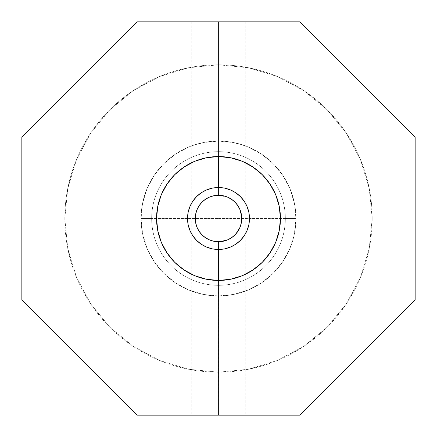 <?xml version="1.0" encoding="UTF-8"?>
<svg xmlns="http://www.w3.org/2000/svg" width="437" height="437" viewBox="0 0 437 437"><rect width="100%" height="100%" fill="white"/><g stroke="black" fill="none" stroke-linecap="round" stroke-linejoin="round"><path stroke-width="0.33" stroke-dasharray="2.19 1.64" d="M215.692 195.443L209.11 197.256L213.633 195.787L218.5 195.273L218.5 21.85L245.244 21.85L191.756 21.85L218.5 21.85L218.5 195.273L218.5 21.85L245.244 21.85L191.756 21.85L218.5 21.85L218.5 195.273A23.227 23.227 0 0 0 209.072 197.267L209.159 197.234M209.416 197.12L211.049 196.497M211.06 196.492L215.66 195.443M205.172 199.474A23.227 23.227 0 0 0 205.144 199.49L209.11 197.256L205.188 199.463M205.428 199.299L206.149 198.824M201.96 202.189L202.997 201.206M199.185 205.598L200.851 203.396M197.387 208.815L199.135 205.669M200.878 203.363L201.703 202.457M196.743 210.361L197.082 209.509M197.082 227.486L196.77 226.705M195.776 223.307L195.771 223.302A23.227 23.227 0 0 1 195.399 220.936M199.163 231.364L197.36 228.13M202.932 235.74L201.965 234.816M201.08 233.871L205.15 237.51L209.115 239.749L213.644 241.219L218.5 241.727L218.5 415.15L218.5 241.727L213.966 241.284L209.613 239.962L205.592 237.815L202.074 234.926L199.185 231.408L197.038 227.387L195.716 223.034L195.273 218.5L195.716 213.966L197.038 209.613L199.185 205.592L202.074 202.074L205.592 199.185L209.613 197.038L213.966 195.716L218.5 195.273L223.034 195.716L227.387 197.038L231.408 199.185L234.926 202.074L237.815 205.592L239.962 209.613L241.284 213.966L241.727 218.5L241.284 223.034L239.962 227.387L237.815 231.408L234.926 234.926L231.408 237.815L227.387 239.962L223.034 241.284L218.5 241.727L227.885 239.749L223.356 241.219L218.5 241.727L218.5 415.15L191.756 415.15L245.244 415.15L218.5 415.15L218.44 241.727M206.155 238.176L205.423 237.695M210.951 240.465L209.41 239.875L210.956 240.47M196.393 225.639L197.256 227.89M197.393 228.201L199.168 231.381L197.136 227.622L195.776 223.329L196.153 224.837M196.208 211.967L195.273 218.527L195.519 221.876M195.781 213.655A23.227 23.227 0 0 0 195.399 216.075L197.12 209.416L199.157 205.636L196.77 210.29M196.437 211.229L196.229 211.896M201.812 202.342A23.227 23.227 0 0 1 201.828 202.326L203.276 200.954M203.003 201.195L205.166 199.48M201.845 234.691L205.15 237.51L201.85 234.696L199.168 231.381M213.633 195.787L209.121 197.251M199.157 205.636L200.419 203.921M195.776 223.329L195.273 218.489M195.273 218.527L195.399 216.075M209.115 239.749L205.15 237.51M218.516 218.5L285.323 218.5A66.823 66.823 0 0 1 218.5 285.323A66.823 66.823 0 0 1 151.677 218.5L218.516 218.5L151.677 218.5A66.823 66.823 0 0 0 218.5 285.323A66.823 66.823 0 0 0 285.323 218.5L295.931 218.5A77.431 77.431 0 0 1 218.5 295.931A77.431 77.431 0 0 1 141.069 218.5L151.677 218.5L141.069 218.5A77.431 77.431 0 0 0 218.5 295.931A77.431 77.431 0 0 0 295.931 218.5L285.323 218.5A66.823 66.823 0 0 1 218.5 285.323A66.823 66.823 0 0 1 151.677 218.5A66.823 66.823 0 0 0 218.5 285.323A66.823 66.823 0 0 0 285.323 218.5L295.931 218.5A77.431 77.431 0 0 1 218.5 295.931A77.431 77.431 0 0 1 141.069 218.5L151.677 218.5L141.069 218.5A77.431 77.431 0 0 0 218.5 295.931A77.431 77.431 0 0 0 295.931 218.5L285.323 218.5A66.823 66.823 0 0 1 218.5 285.323A66.823 66.823 0 0 1 151.677 218.5A66.823 66.823 0 0 0 218.5 285.323A66.823 66.823 0 0 0 285.323 218.5L295.931 218.5A77.431 77.431 0 0 1 218.5 295.931A77.431 77.431 0 0 1 141.069 218.5L151.677 218.5L141.069 218.5A77.431 77.431 0 0 0 218.5 295.931A77.431 77.431 0 0 0 295.931 218.5L285.323 218.5A66.823 66.823 0 0 1 218.5 285.323A66.823 66.823 0 0 1 151.677 218.5A66.823 66.823 0 0 0 218.5 285.323A66.823 66.823 0 0 0 285.323 218.5L295.931 218.5A77.431 77.431 0 0 1 218.5 295.931A77.431 77.431 0 0 1 141.069 218.5L151.677 218.5L141.069 218.5A77.431 77.431 0 0 0 218.5 295.931A77.431 77.431 0 0 0 295.931 218.5L285.323 218.5A66.823 66.823 0 0 1 218.5 285.323A66.823 66.823 0 0 1 151.677 218.5A66.823 66.823 0 0 0 218.5 285.323A66.823 66.823 0 0 0 285.323 218.5L295.931 218.5A77.431 77.431 0 0 1 218.5 295.931A77.431 77.431 0 0 1 141.069 218.5L151.677 218.5L141.069 218.5A77.431 77.431 0 0 0 218.5 295.931A77.431 77.431 0 0 0 295.931 218.5L285.323 218.5A66.823 66.823 0 0 1 218.5 285.323A66.823 66.823 0 0 1 151.677 218.5A66.823 66.823 0 0 0 218.5 285.323A66.823 66.823 0 0 0 285.323 218.5L295.931 218.5A77.431 77.431 0 0 1 218.5 295.931A77.431 77.431 0 0 1 141.069 218.5L151.677 218.5L141.069 218.5A77.431 77.431 0 0 0 218.5 295.931A77.431 77.431 0 0 0 295.931 218.5L285.323 218.5A66.823 66.823 0 0 1 218.5 285.323A66.823 66.823 0 0 1 151.677 218.5A66.823 66.823 0 0 0 218.5 285.323A66.823 66.823 0 0 0 285.323 218.5L295.931 218.5A77.431 77.431 0 0 1 218.5 295.931A77.431 77.431 0 0 1 141.069 218.5L151.677 218.5L141.069 218.5A77.431 77.431 0 0 1 218.5 141.069A77.431 77.431 0 0 1 295.931 218.5L285.323 218.5A66.823 66.823 0 0 0 218.5 151.677A66.823 66.823 0 0 0 151.677 218.5A66.823 66.823 0 0 1 218.5 151.677A66.823 66.823 0 0 1 285.323 218.5L295.931 218.5A77.431 77.431 0 0 0 218.5 141.069A77.431 77.431 0 0 0 141.069 218.5L151.677 218.5L141.069 218.5A77.431 77.431 0 0 1 218.5 141.069A77.431 77.431 0 0 1 295.931 218.5L285.323 218.5A66.823 66.823 0 0 0 218.5 151.677A66.823 66.823 0 0 0 151.677 218.5A66.823 66.823 0 0 1 218.5 151.677A66.823 66.823 0 0 1 285.323 218.5L295.931 218.5A77.431 77.431 0 0 0 218.5 141.069A77.431 77.431 0 0 0 141.069 218.5L151.677 218.5L141.069 218.5A77.431 77.431 0 0 1 218.5 141.069A77.431 77.431 0 0 1 295.931 218.5L285.323 218.5A66.823 66.823 0 0 0 218.5 151.677A66.823 66.823 0 0 0 151.677 218.5A66.823 66.823 0 0 1 218.5 151.677A66.823 66.823 0 0 1 285.323 218.5L295.931 218.5A77.431 77.431 0 0 0 218.5 141.069A77.431 77.431 0 0 0 141.069 218.5L151.677 218.5L141.069 218.5A77.431 77.431 0 0 1 218.5 141.069A77.431 77.431 0 0 1 295.931 218.5L285.323 218.5A66.823 66.823 0 0 0 218.5 151.677A66.823 66.823 0 0 0 151.677 218.5A66.823 66.823 0 0 1 218.5 151.677A66.823 66.823 0 0 1 285.323 218.5L295.931 218.5A77.431 77.431 0 0 0 218.5 141.069A77.431 77.431 0 0 0 141.069 218.5L151.677 218.5L141.069 218.5A77.431 77.431 0 0 1 218.5 141.069A77.431 77.431 0 0 1 295.931 218.5L285.323 218.5A66.823 66.823 0 0 0 218.5 151.677A66.823 66.823 0 0 0 151.677 218.5A66.823 66.823 0 0 1 218.5 151.677A66.823 66.823 0 0 1 285.323 218.5L295.931 218.5A77.431 77.431 0 0 0 218.5 141.069A77.431 77.431 0 0 0 141.069 218.5L151.677 218.5L141.069 218.5A77.431 77.431 0 0 1 218.5 141.069A77.431 77.431 0 0 1 295.931 218.5L285.323 218.5A66.823 66.823 0 0 0 218.5 151.677A66.823 66.823 0 0 0 151.677 218.5A66.823 66.823 0 0 1 218.5 151.677A66.823 66.823 0 0 1 285.323 218.5L295.931 218.5A77.431 77.431 0 0 0 218.5 141.069A77.431 77.431 0 0 0 141.069 218.5L151.677 218.5L141.069 218.5A77.431 77.431 0 0 1 218.5 141.069A77.431 77.431 0 0 1 295.931 218.5L285.323 218.5A66.823 66.823 0 0 0 218.5 151.677A66.823 66.823 0 0 0 151.677 218.5A66.823 66.823 0 0 1 218.5 151.677A66.823 66.823 0 0 1 285.323 218.5L218.516 218.5M372.198 218.5A153.698 153.698 0 0 1 218.5 372.198A153.698 153.698 0 0 1 64.802 218.5A153.698 153.698 0 0 0 218.5 372.198A153.698 153.698 0 0 0 372.198 218.5L369.243 188.516L360.498 159.685L346.295 133.11L327.182 109.818L303.89 90.705L277.315 76.502L248.484 67.757L218.5 64.802L188.516 67.757L159.685 76.502L133.11 90.705L109.818 109.818L90.705 133.11L76.502 159.685L67.757 188.516L64.802 218.5L67.757 248.484L76.502 277.315L90.705 303.89L109.818 327.182L133.11 346.295L159.685 360.498L188.516 369.243L218.5 372.198L248.484 369.243L277.315 360.498L303.89 346.295L327.182 327.182L346.295 303.89L360.498 277.315L369.243 248.484L372.198 218.5L369.243 248.484L360.498 277.315L346.295 303.89L327.182 327.182L303.89 346.295L277.315 360.498L248.484 369.243L218.5 372.198L188.516 369.243L159.685 360.498L133.11 346.295L109.818 327.182L90.705 303.89L76.502 277.315L67.757 248.484L64.802 218.5L67.757 188.516L76.502 159.685L90.705 133.11L109.818 109.818L133.11 90.705L159.685 76.502L188.516 67.757L218.5 64.802L248.484 67.757L277.315 76.502L303.89 90.705L327.182 109.818L346.295 133.11L360.498 159.685L369.243 188.516L372.198 218.5A153.698 153.698 0 0 0 218.5 64.802A153.698 153.698 0 0 0 64.802 218.5A153.698 153.698 0 0 1 218.5 64.802A153.698 153.698 0 0 1 372.198 218.5M21.85 299.957L21.85 137.043L137.043 21.85L299.957 21.85L415.15 137.043L415.15 299.957L299.957 415.15L137.043 415.15L21.85 299.957L137.043 415.15L299.957 415.15L415.15 299.957L415.15 137.043L299.957 21.85L137.043 21.85L21.85 137.043L21.85 299.957M141.069 218.5L142.56 233.604L146.963 248.129L154.119 261.517L163.749 273.251L175.483 282.881L188.871 290.037L203.396 294.44L218.5 295.931L233.604 294.44L248.129 290.037L261.517 282.881L273.251 273.251L282.881 261.517L290.037 248.129L294.44 233.604L295.931 218.5L294.44 203.396L290.037 188.871L282.881 175.483L273.251 163.749L261.517 154.119L248.129 146.963L233.604 142.56L218.5 141.069L203.396 142.56L188.871 146.963L175.483 154.119L163.749 163.749L154.119 175.483L146.963 188.871L142.56 203.396L141.069 218.5M240.978 224.35L241.229 223.302A23.227 23.227 0 0 0 241.601 220.936L239.869 227.606L236.581 233.085L231.85 237.51L227.852 239.76M241.601 216.075A23.227 23.227 0 0 0 241.219 213.655L241.727 218.489L241.224 223.329M235.182 202.336A23.227 23.227 0 0 0 235.161 202.309L239.257 208.072L241.077 213.032M233.549 200.802L227.928 197.267A23.227 23.227 0 0 0 218.5 195.273L223.367 195.787L227.879 197.251L231.834 199.48L235.172 202.326L231.856 199.496A23.227 23.227 0 0 0 231.812 199.463M241.229 223.302L241.601 220.936M227.89 197.256L223.367 195.787M239.634 208.859L236.581 203.921M229.054 239.192L231.85 237.51L235.669 234.145M223.362 241.213L227.917 239.733M227.879 197.251L218.549 195.273M236.122 203.363L237.832 205.619L233.921 201.129M240.563 211.235L239.809 209.257M236.051 233.713L237.837 231.375L240.306 226.508M232.353 237.144L235.133 234.713M218.5 415.15L245.244 415.15L218.5 415.15M227.59 239.875L226.044 240.47M225.847 240.536L221.335 241.557M231.577 237.701L230.851 238.176M235.03 234.822L234.063 235.745M237.826 231.386L236.046 233.724M239.607 228.201L237.87 231.32M240.257 226.634L239.918 227.497M239.924 209.525L240.23 210.29M237.93 205.772L239.651 208.897M233.997 201.195L235.04 202.194M230.845 198.824L231.577 199.305M221.33 195.443L227.59 197.125M191.756 21.85L191.756 415.15M245.244 21.85L245.244 415.15"/><path stroke-width="0.66" d="M218.5 156.555L218.5 187.528A30.972 30.972 0 0 1 249.472 218.5A30.972 30.972 0 0 1 218.5 249.472L218.5 280.445A61.945 61.945 0 0 0 280.445 218.5A61.945 61.945 0 0 0 218.5 156.555L230.583 157.746L242.207 161.269L252.914 166.994L262.298 174.702L270.006 184.086L275.731 194.793L279.254 206.417L280.445 218.5L279.254 230.583L275.731 242.207L270.006 252.914L262.298 262.298L252.914 270.006L242.207 275.731L230.583 279.254L218.5 280.445L206.417 279.254L194.793 275.731L184.086 270.006L174.702 262.298L166.994 252.914L161.269 242.207L157.746 230.583L156.555 218.5L157.746 206.417L161.269 194.793L166.994 184.086L174.702 174.702L184.086 166.994L194.793 161.269L206.417 157.746L218.5 156.555A61.945 61.945 0 0 0 156.555 218.5A61.945 61.945 0 0 0 218.5 280.445L218.5 249.472L224.542 248.877L230.354 247.113L235.707 244.25L240.399 240.399L244.25 235.707L247.113 230.354L248.877 224.542L249.472 218.5L248.877 212.458L247.113 206.646L244.25 201.293L240.399 196.601L235.707 192.75L230.354 189.887L224.542 188.123L218.5 187.528L212.458 188.123L206.646 189.887L201.293 192.75L196.601 196.601L192.75 201.293L189.887 206.646L188.123 212.458L187.528 218.5L188.123 224.542L189.887 230.354L192.75 235.707L196.601 240.399L201.293 244.25L206.646 247.113L212.458 248.877L218.5 249.472A30.972 30.972 0 0 1 187.528 218.5A30.972 30.972 0 0 1 218.5 187.528L218.5 156.555M206.149 198.824L209.077 197.267A23.227 23.227 0 0 0 205.172 199.474M200.851 203.396L201.96 202.189M202.997 201.206L205.144 199.49A23.227 23.227 0 0 0 201.828 202.326L200.425 203.91M197.082 209.509L199.185 205.598M196.77 226.705L195.776 223.307L195.273 218.489L195.776 213.671L197.387 208.815M201.812 202.342A23.227 23.227 0 0 0 195.781 213.655L196.743 210.361M197.36 228.13L197.082 227.486M201.965 234.816L200.949 233.713M199.168 231.381L201.812 234.658M205.423 237.695L202.932 235.74M205.15 237.51L209.41 239.875L206.155 238.176M209.115 239.749L213.638 241.213L218.44 241.727M197.256 227.89L197.393 228.201M196.153 224.837L196.393 225.639M195.519 221.876L195.732 223.094M195.765 223.274L197.131 227.606L199.163 231.364M196.77 210.29L196.437 211.229M201.703 202.457L201.217 202.981M209.121 197.251L205.144 199.496M195.727 213.922L195.273 218.489L195.771 223.302A23.227 23.227 0 0 0 218.5 241.727A23.227 23.227 0 0 1 195.273 218.5A23.227 23.227 0 0 1 218.5 195.273L213.633 195.787M195.399 216.075A23.227 23.227 0 0 0 195.399 220.936M223.367 195.787L218.5 195.273A23.227 23.227 0 0 1 241.727 218.5A23.227 23.227 0 0 1 218.5 241.727L213.966 241.284L209.613 239.962L205.592 237.815L202.074 234.926L199.185 231.408L197.038 227.387L195.716 223.034L195.273 218.424M299.957 21.85L137.043 21.85L21.85 137.043L21.85 299.957L137.043 415.15L299.957 415.15L415.15 299.957L415.15 137.043L299.957 21.85L415.15 137.043L415.15 299.957L299.957 415.15L137.043 415.15L21.85 299.957L21.85 137.043L137.043 21.85L299.957 21.85M195.273 218.5L195.716 213.966L197.038 209.613L199.185 205.592L202.074 202.074L205.592 199.185L209.613 197.038L213.966 195.716L218.5 195.273L223.034 195.716L227.387 197.038L231.408 199.185L234.926 202.074L237.815 205.592L239.962 209.613L241.284 213.966L241.727 218.5L241.284 223.034L239.962 227.387L237.815 231.408L234.926 234.926L231.408 237.815L227.387 239.962L223.034 241.284L218.5 241.727A23.227 23.227 0 0 0 241.229 223.302M241.601 220.936A23.227 23.227 0 0 0 241.601 216.075L239.88 209.416L237.93 205.772M241.727 218.489L241.224 213.671A23.227 23.227 0 0 0 235.182 202.336M235.04 202.194L235.161 202.309A23.227 23.227 0 0 0 231.85 199.49L227.89 197.256M231.812 199.463A23.227 23.227 0 0 0 227.928 197.267L230.845 198.824M241.224 213.671L241.727 218.593M236.581 203.921L236.122 203.363M241.268 213.901L240.23 210.29M236.046 233.724L239.864 227.622L241.224 223.329L241.601 216.075M229.054 239.192L232.353 237.144M218.5 241.727L223.362 241.213M233.921 201.129L233.549 200.802M239.809 209.257L239.634 208.859M241.077 213.032L240.563 211.235M240.306 226.508L240.978 224.35M235.669 234.145L236.051 233.713M221.335 241.557L218.549 241.727M230.851 238.176L227.917 239.733M234.063 235.745L231.867 237.499M239.864 227.622L239.607 228.201M241.224 223.329L240.257 226.634M239.651 208.897L239.875 209.405M231.872 199.507L233.997 201.195M218.549 195.273L221.33 195.443"/></g></svg>
